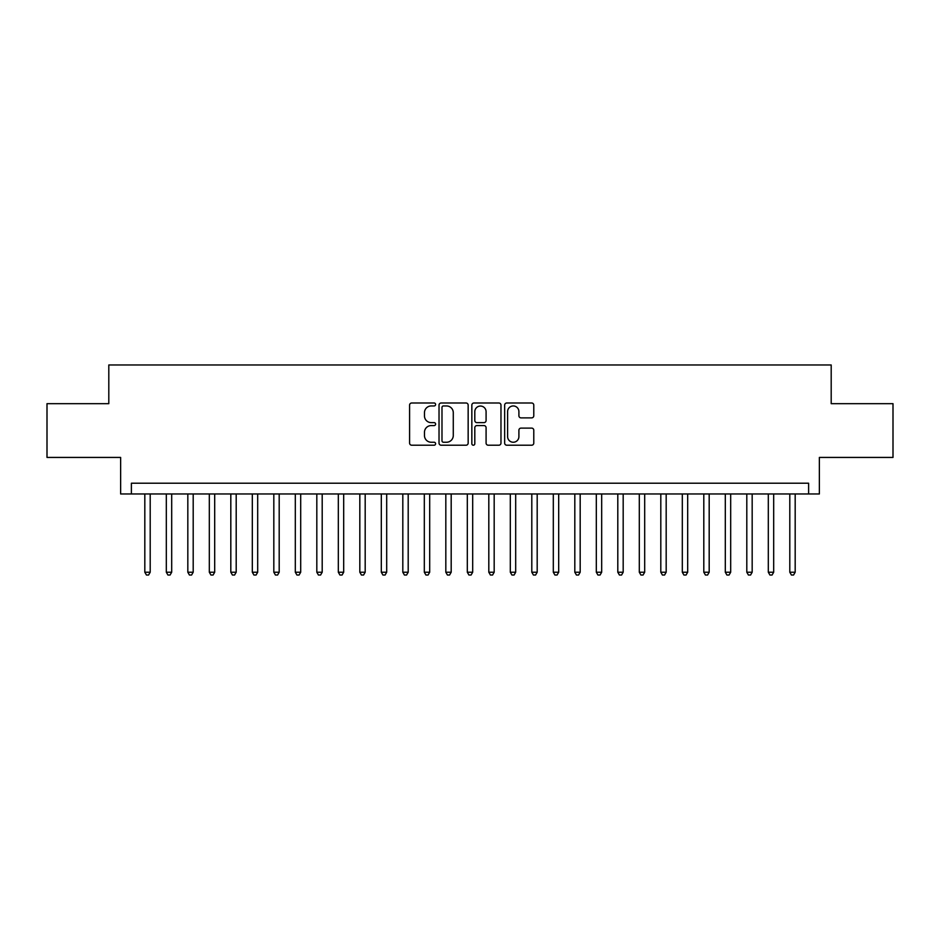 <?xml version="1.0" encoding="UTF-8"?>
<svg xmlns="http://www.w3.org/2000/svg" width="940" height="940" viewBox="0 0 940 940"><rect width="100%" height="100%" fill="white"/><g stroke="black" fill="none" stroke-linecap="round" stroke-linejoin="round"><path stroke-width="1.41" d="M435.608 404.47A1.481 1.481 0 0 0 434.127 403.002L411.708 403.002A2.115 2.115 0 0 0 409.593 405.105L409.593 443.093A2.115 2.115 0 0 0 411.708 445.207L434.127 445.207A1.481 1.481 0 0 0 435.608 443.727A1.481 1.481 0 0 0 434.127 442.247L431.225 442.247A6.756 6.756 0 0 1 424.469 435.49L424.469 432.329A6.756 6.756 0 0 1 431.225 425.573L434.127 425.573A1.481 1.481 0 0 0 435.608 424.105A1.481 1.481 0 0 0 434.127 422.624L431.225 422.624A6.756 6.756 0 0 1 424.469 415.868L424.469 412.707A6.756 6.756 0 0 1 431.225 405.951L434.127 405.951A1.481 1.481 0 0 0 435.608 404.47M531.676 417.877A2.115 2.115 0 0 0 533.779 415.762L533.779 405.105A2.115 2.115 0 0 0 531.676 403.002L506.778 403.002A2.115 2.115 0 0 0 504.663 405.105L504.663 443.093A2.115 2.115 0 0 0 506.778 445.207L531.676 445.207A2.115 2.115 0 0 0 533.779 443.093L533.779 430.214A2.115 2.115 0 0 0 531.676 428.111L521.019 428.111A2.115 2.115 0 0 0 518.904 430.214L518.904 436.606A5.64 5.64 0 0 1 513.264 442.247A5.64 5.64 0 0 1 507.612 436.606L507.612 411.591A5.64 5.64 0 0 1 513.264 405.951A5.64 5.64 0 0 1 518.904 411.591L518.904 415.762A2.115 2.115 0 0 0 521.019 417.877L531.676 417.877M808.611 493.97L819.363 493.97L819.363 457.428L893 457.428L893 403.671L831.195 403.671L831.195 364.978L108.805 364.978L108.805 403.671L47 403.671L47 457.428L120.637 457.428L120.637 493.97L808.611 493.97L808.611 483.219L131.388 483.219L131.388 493.97M468.155 405.105A2.115 2.115 0 0 0 466.04 403.002L441.142 403.002A2.115 2.115 0 0 0 439.027 405.105L439.027 443.093A2.115 2.115 0 0 0 441.142 445.207L466.04 445.207A2.115 2.115 0 0 0 468.155 443.093L468.155 405.105M473.96 403.002L498.858 403.002A2.115 2.115 0 0 1 500.973 405.105L500.973 443.093A2.115 2.115 0 0 1 498.858 445.207L488.201 445.207A2.115 2.115 0 0 1 486.086 443.093L486.086 427.688A2.115 2.115 0 0 0 483.983 425.573L476.909 425.573A2.115 2.115 0 0 0 474.806 427.688L474.806 443.727A1.481 1.481 0 0 1 473.325 445.207A1.481 1.481 0 0 1 471.845 443.727L471.845 405.105A2.115 2.115 0 0 1 473.96 403.002M443.469 405.951A1.481 1.481 0 0 0 441.988 407.431L441.988 440.766A1.481 1.481 0 0 0 443.469 442.247L446.524 442.247A6.756 6.756 0 0 0 453.28 435.49L453.28 412.707A6.756 6.756 0 0 0 446.524 405.951L443.469 405.951M486.086 411.697A5.64 5.64 0 0 0 480.446 406.056A5.64 5.64 0 0 0 474.806 411.697L474.806 420.509A2.115 2.115 0 0 0 476.909 422.624L483.983 422.624A2.115 2.115 0 0 0 486.086 420.509L486.086 411.697M144.819 493.97L144.819 572.225L150.2 572.225L150.2 493.97M150.2 572.225L148.579 575.022L146.44 575.022L144.819 572.225M166.321 493.97L166.321 572.225L171.691 572.225L171.691 493.97M171.691 572.225L170.081 575.022L167.931 575.022L166.321 572.225M187.824 493.97L187.824 572.225L193.194 572.225L193.194 493.97M193.194 572.225L191.584 575.022L189.434 575.022L187.824 572.225M209.314 493.97L209.314 572.225L214.696 572.225L214.696 493.97M214.696 572.225L213.086 575.022L210.936 575.022L209.314 572.225M230.817 493.97L230.817 572.225L236.199 572.225L236.199 493.97M236.199 572.225L234.577 575.022L232.427 575.022L230.817 572.225M252.32 493.97L252.32 572.225L257.689 572.225L257.689 493.97M257.689 572.225L256.079 575.022L253.929 575.022L252.32 572.225M273.822 493.97L273.822 572.225L279.192 572.225L279.192 493.97M279.192 572.225L277.582 575.022L275.432 575.022L273.822 572.225M295.313 493.97L295.313 572.225L300.694 572.225L300.694 493.97M300.694 572.225L299.084 575.022L296.934 575.022L295.313 572.225M316.815 493.97L316.815 572.225L322.197 572.225L322.197 493.97M322.197 572.225L320.575 575.022L318.425 575.022L316.815 572.225M338.318 493.97L338.318 572.225L343.688 572.225L343.688 493.97M343.688 572.225L342.078 575.022L339.928 575.022L338.318 572.225M359.82 493.97L359.82 572.225L365.19 572.225L365.19 493.97M365.19 572.225L363.58 575.022L361.43 575.022L359.82 572.225M381.311 493.97L381.311 572.225L386.693 572.225L386.693 493.97M386.693 572.225L385.083 575.022L382.933 575.022L381.311 572.225M402.814 493.97L402.814 572.225L408.195 572.225L408.195 493.97M408.195 572.225L406.573 575.022L404.423 575.022L402.814 572.225M424.316 493.97L424.316 572.225L429.686 572.225L429.686 493.97M429.686 572.225L428.076 575.022L425.926 575.022L424.316 572.225M445.819 493.97L445.819 572.225L451.188 572.225L451.188 493.97M451.188 572.225L449.579 575.022L447.428 575.022L445.819 572.225M467.309 493.97L467.309 572.225L472.691 572.225L472.691 493.97M472.691 572.225L471.069 575.022L468.931 575.022L467.309 572.225M488.812 493.97L488.812 572.225L494.182 572.225L494.182 493.97M494.182 572.225L492.572 575.022L490.422 575.022L488.812 572.225M510.314 493.97L510.314 572.225L515.684 572.225L515.684 493.97M515.684 572.225L514.074 575.022L511.924 575.022L510.314 572.225M531.805 493.97L531.805 572.225L537.187 572.225L537.187 493.97M537.187 572.225L535.577 575.022L533.427 575.022L531.805 572.225M553.308 493.97L553.308 572.225L558.689 572.225L558.689 493.97M558.689 572.225L557.067 575.022L554.917 575.022L553.308 572.225M574.81 493.97L574.81 572.225L580.18 572.225L580.18 493.97M580.18 572.225L578.57 575.022L576.42 575.022L574.81 572.225M596.312 493.97L596.312 572.225L601.682 572.225L601.682 493.97M601.682 572.225L600.072 575.022L597.922 575.022L596.312 572.225M617.803 493.97L617.803 572.225L623.185 572.225L623.185 493.97M623.185 572.225L621.575 575.022L619.425 575.022L617.803 572.225M639.306 493.97L639.306 572.225L644.687 572.225L644.687 493.97M644.687 572.225L643.066 575.022L640.916 575.022L639.306 572.225M660.808 493.97L660.808 572.225L666.178 572.225L666.178 493.97M666.178 572.225L664.568 575.022L662.418 575.022L660.808 572.225M682.311 493.97L682.311 572.225L687.681 572.225L687.681 493.97M687.681 572.225L686.071 575.022L683.92 575.022L682.311 572.225M703.802 493.97L703.802 572.225L709.183 572.225L709.183 493.97M709.183 572.225L707.573 575.022L705.423 575.022L703.802 572.225M725.304 493.97L725.304 572.225L730.686 572.225L730.686 493.97M730.686 572.225L729.064 575.022L726.914 575.022L725.304 572.225M746.807 493.97L746.807 572.225L752.176 572.225L752.176 493.97M752.176 572.225L750.567 575.022L748.416 575.022L746.807 572.225M768.309 493.97L768.309 572.225L773.679 572.225L773.679 493.97M773.679 572.225L772.069 575.022L769.919 575.022L768.309 572.225M789.8 493.97L789.8 572.225L795.181 572.225L795.181 493.97M795.181 572.225L793.56 575.022L791.421 575.022L789.8 572.225"/></g></svg>
